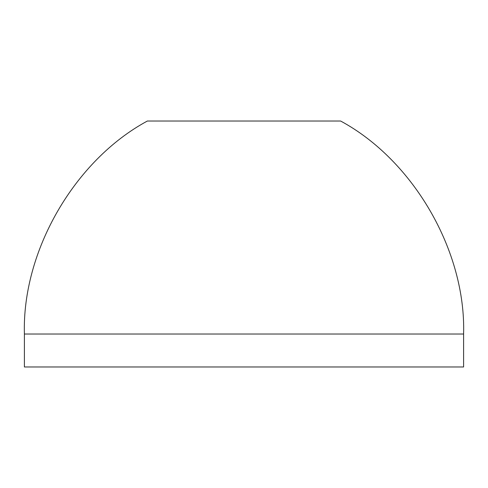 <?xml version="1.0" encoding="UTF-8"?>
<svg xmlns="http://www.w3.org/2000/svg" width="488" height="488" viewBox="0 0 488 488"><rect width="100%" height="100%" fill="white"/><g stroke="black" fill="none" stroke-linecap="round" stroke-linejoin="round"><path stroke-width="0.73" d="M24.4 366.976L463.6 366.976L463.6 334.024C466.028 251.235 413.531 160.32 340.624 121.024L147.376 121.024C74.469 160.32 21.972 251.235 24.4 334.024L24.4 366.976M24.4 334.024L463.6 334.024"/></g></svg>
